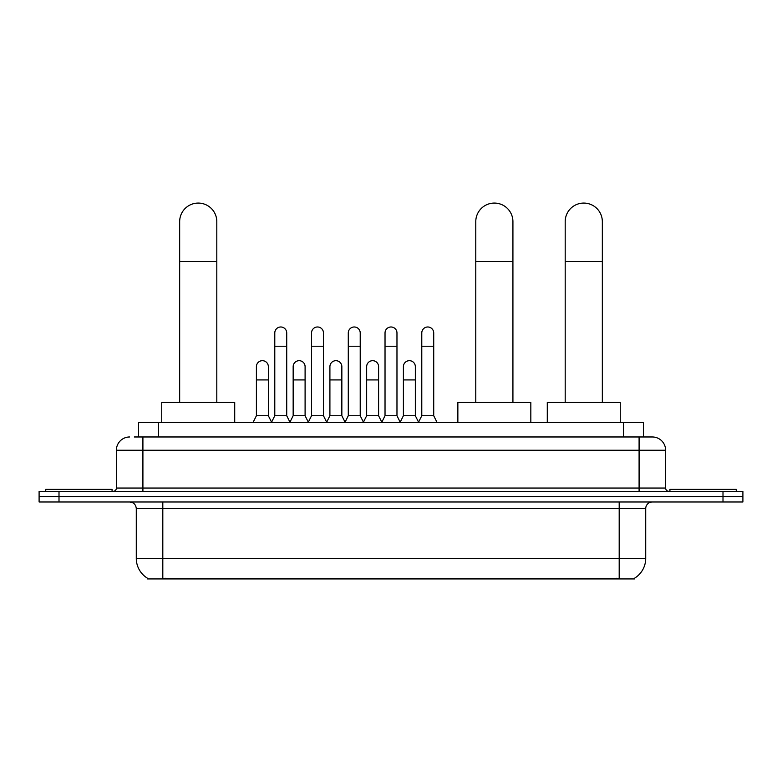 <?xml version="1.0" encoding="UTF-8"?>
<svg xmlns="http://www.w3.org/2000/svg" width="782" height="782" viewBox="0 0 782 782"><rect width="100%" height="100%" fill="white"/><g stroke="black" fill="none" stroke-linecap="round" stroke-linejoin="round"><path stroke-width="1.17" d="M134.289 436.972L142.91 436.972L134.289 436.972L138.61 436.972L138.61 422.378L643.391 422.378L643.391 436.972M634.446 578.269L634.446 578.924L147.554 578.924L147.554 578.269M147.749 578.387A23.216 23.216 0 0 1 136.283 558.358L162.812 558.358L162.812 578.387L619.188 578.387L619.188 558.358L645.717 558.358L645.717 508.613A6.637 6.637 0 0 1 652.354 501.976M136.283 558.358L136.283 508.613C135.882 504.576 133.673 502.367 129.646 501.976M634.251 578.387A23.216 23.216 0 0 0 645.717 558.358M59.002 491.36L742.9 491.36L742.9 496.668L39.1 496.668L39.1 501.976L59.002 501.976L59.002 496.668L39.1 496.668L39.1 491.36L59.002 491.36L59.002 496.668L742.9 496.668L742.9 501.976L59.002 501.976M129.646 436.972A13.265 13.265 0 0 0 116.381 450.237L116.381 488.046A3.314 3.314 0 0 1 113.058 491.36M652.354 436.972L639.089 436.972L652.354 436.972A13.265 13.265 0 0 1 665.619 450.237L665.619 488.046C665.814 490.06 666.919 491.164 668.942 491.36M665.619 450.237L142.91 450.237L142.91 436.972L639.089 436.972L639.089 488.046L665.619 488.046M112.07 491.36L112.07 489.376L45.737 489.376L45.737 491.36M736.263 491.36L736.263 489.376L669.93 489.376L669.93 491.36M179.665 402.476L179.665 221.648A18.573 18.573 0 0 1 198.237 203.076A18.573 18.573 0 0 1 216.81 221.648A18.573 18.573 0 0 0 198.237 203.076M216.81 402.476L216.81 221.648M234.717 422.378L234.717 402.476L161.747 402.476L161.747 422.378M475.779 402.476L475.779 221.648A18.573 18.573 0 0 1 494.351 203.076A18.573 18.573 0 0 1 512.924 221.648A18.573 18.573 0 0 0 494.351 203.076M512.924 402.476L512.924 221.648M530.831 422.378L530.831 402.476L457.861 402.476L457.861 422.378M565.191 402.476L565.191 221.648A18.573 18.573 0 0 1 583.763 203.076A18.573 18.573 0 0 1 602.336 221.648A18.573 18.573 0 0 0 583.763 203.076M602.336 402.476L602.336 221.648M620.253 422.378L620.253 402.476L547.283 402.476L547.283 422.378M271.471 422.378L274.785 415.741L286.72 415.741L290.044 422.378M286.72 415.741L286.72 332.956A5.973 5.973 0 0 0 280.758 326.984A5.973 5.973 0 0 1 281.129 327.003M274.785 415.741L274.785 346.221L286.72 346.221M274.785 346.221L274.785 332.956A5.973 5.973 0 0 1 280.758 326.984M308.216 422.378L311.529 415.741L323.474 415.741L326.788 422.378M323.474 415.741L323.474 332.956A5.973 5.973 0 0 0 317.502 326.984A5.973 5.973 0 0 1 317.873 327.003M311.529 415.741L311.529 346.221L323.474 346.221M311.529 346.221L311.529 332.956A5.973 5.973 0 0 1 317.502 326.984M344.96 422.378L348.283 415.741L360.219 415.741L363.542 422.378M360.219 415.741L360.219 332.956A5.973 5.973 0 0 0 354.256 326.984A5.973 5.973 0 0 1 354.627 327.003M348.283 415.741L348.283 346.221L360.219 346.221M348.283 346.221L348.283 332.956A5.973 5.973 0 0 1 354.256 326.984M381.714 422.378L385.027 415.741L396.973 415.741L400.286 422.378M396.973 415.741L396.973 332.956A5.973 5.973 0 0 0 391 326.984A5.973 5.973 0 0 1 391.371 327.003M385.027 415.741L385.027 346.221L396.973 346.221M385.027 346.221L385.027 332.956A5.973 5.973 0 0 1 391 326.984M418.458 422.378L421.781 415.741L433.717 415.741L437.04 422.378M433.717 415.741L433.717 332.956A5.973 5.973 0 0 0 427.744 326.984A5.973 5.973 0 0 1 428.125 327.003M421.781 415.741L421.781 346.221L433.717 346.221M421.781 346.221L421.781 332.956A5.973 5.973 0 0 1 427.744 326.984M253.094 422.378L256.408 415.741L268.353 415.741L271.569 422.172M268.353 415.741L268.353 366.66A5.973 5.973 0 0 0 262.752 360.697A5.973 5.973 0 0 1 268.353 366.66M256.408 415.741L256.408 379.925L268.353 379.925M256.408 379.925L256.408 366.66A5.973 5.973 0 0 1 262.752 360.697M289.936 422.172L293.162 415.741L305.097 415.741L308.313 422.172M305.097 415.741L305.097 366.66A5.973 5.973 0 0 0 299.506 360.697A5.973 5.973 0 0 1 305.097 366.66M293.162 415.741L293.162 379.925L305.097 379.925M293.162 379.925L293.162 366.66A5.973 5.973 0 0 1 299.506 360.697M326.69 422.172L329.906 415.741L341.851 415.741L345.067 422.172M341.851 415.741L341.851 366.66A5.973 5.973 0 0 0 336.25 360.697A5.973 5.973 0 0 1 341.851 366.66M329.906 415.741L329.906 379.925L341.851 379.925M329.906 379.925L329.906 366.66A5.973 5.973 0 0 1 336.25 360.697M363.435 422.172L366.66 415.741L378.596 415.741L381.812 422.172M378.596 415.741L378.596 366.66A5.973 5.973 0 0 0 373.004 360.697A5.973 5.973 0 0 1 378.596 366.66M366.66 415.741L366.66 379.925L378.596 379.925M366.66 379.925L366.66 366.66A5.973 5.973 0 0 1 373.004 360.697M400.188 422.172L403.404 415.741L415.34 415.741L418.565 422.172M415.34 415.741L415.34 366.66A5.973 5.973 0 0 0 409.748 360.697A5.973 5.973 0 0 1 415.34 366.66M403.404 415.741L403.404 379.925L415.34 379.925M403.404 379.925L403.404 366.66A5.973 5.973 0 0 1 409.748 360.697M616.539 578.924L616.539 578.269M165.461 578.924L165.461 578.269M158.511 436.972L158.511 422.378M623.489 436.972L623.489 422.378M619.188 501.976L619.188 508.613L136.283 508.613M645.717 508.613L619.188 508.613L619.188 558.358L162.812 558.358L162.812 501.976M722.998 501.976L722.998 491.36M142.91 491.36L142.91 450.237L116.381 450.237M116.381 488.046L639.089 488.046L639.089 491.36M179.665 261.452L216.81 261.452M475.779 261.452L512.924 261.452M565.191 261.452L602.336 261.452"/></g></svg>
